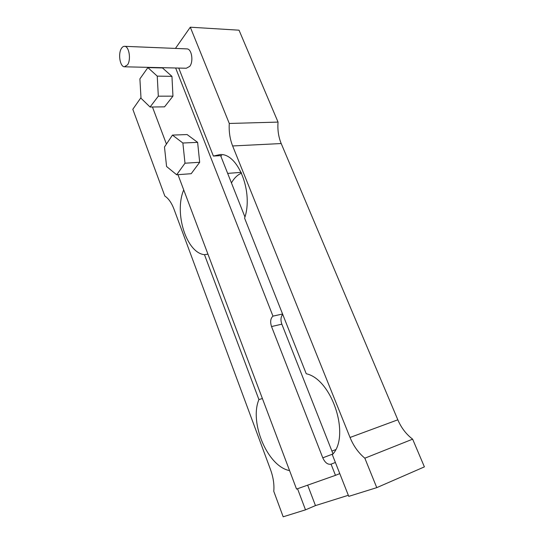 <?xml version="1.0" encoding="UTF-8"?>
<svg xmlns="http://www.w3.org/2000/svg" width="544" height="544" viewBox="0 0 544 544"><rect width="100%" height="100%" fill="white"/><g stroke="black" fill="none" stroke-linecap="round" stroke-linejoin="round"><path stroke-width="0.82" d="M335.614 449.677L331.908 451.078M289.571 470.594C267.512 466.555 249.166 422.423 258.924 399.575L204.476 254.674C186.429 253.042 173.89 212.847 183.722 189.91M262.398 398.534L258.924 399.575M220.782 156.04L221.666 155.577L213.384 156.06L220.272 154.523C238.204 153.36 253.606 192.42 244.589 218.151L306.245 373.755C331.901 379.093 350.771 435.975 332.316 454.668L348.752 496.366L376.768 487.642L364.84 458.191L412.638 439.164L424.395 466.874L376.768 487.642M124.848 66.803L186.3 68.245L189.734 66.388C193.671 61.622 191.794 49.096 187.116 48.899L186.592 48.878M121.441 48.416C117.892 53.652 119.966 66.647 124.365 66.796L127.561 64.818C131.179 59.772 129.166 46.512 124.76 46.328C123.515 46.186 122.407 46.886 121.441 48.416M213.384 156.06L178.745 68.068M241.169 172.366L227.664 173.386M175.44 48.416L190.298 27.2L239.034 30.185L278.052 122.094C277.44 129.798 278.494 136.952 281.207 143.548L397.827 419.812C401.282 427.842 406.218 434.296 412.638 439.164M278.052 122.094L229.282 123.468C228.8 131.539 229.915 139.04 232.635 145.962L350.037 437.471C353.525 445.992 358.462 452.9 364.84 458.191M190.298 27.2L229.282 123.468M231.445 182.92C234.124 178.146 237.483 174.876 241.516 173.108M207.951 254.15L204.476 254.674M297.534 488.73L305.504 509.844L283.179 516.8L273.768 491.293C274.373 484.5 273.299 477.299 270.545 469.69L173.937 209.025C171.564 202.817 168.531 198.492 164.832 196.058L132.811 109.283L140.978 97.621M305.504 509.844L315.466 505.594L348.323 495.292M307.666 485.153L315.466 505.594M182.872 143.018L172.455 135.096L164.478 147.009L166.573 166.498L176.671 174.767L184.994 163.214L182.872 143.018L197.622 142.358L187.102 134.552L172.455 135.096M184.994 163.214L199.682 162.282L197.622 142.358M176.671 174.767L191.196 173.706L199.682 162.282M152.449 106.991L166.437 144.085M177.976 174.672L296.541 489.076L335.478 475.34L331.058 464.161L335.39 462.468L331.092 464.148M244.943 216.968L220.626 155.638M331.058 464.161L330.99 464.188C327.719 464.766 324.986 462.652 322.782 457.837L271.531 326.55C270.028 321.864 270.504 318.396 272.972 316.139L175.637 67.993M273 316.118L282.574 314.01L272.972 316.139M332.996 453.832L281.846 324.17C280.459 320.083 280.752 316.812 282.717 314.364M147.873 67.606L139.896 78.873L141.012 98.246L150.069 107.018L158.324 96.179L157.243 76.126L147.873 67.606L162.486 67.946L171.952 76.357L157.243 76.126M158.324 96.179L172.951 96.145L171.952 76.357M150.069 107.018L164.533 106.855L172.951 96.145M335.478 475.34L339.776 473.606M397.827 419.812L350.037 437.471M281.207 143.548L232.635 145.962M271.531 326.55L281.846 324.17M322.782 457.837L332.867 454.002M124.76 46.328L187.116 48.899M330.99 464.188L335.39 462.468"/></g></svg>
